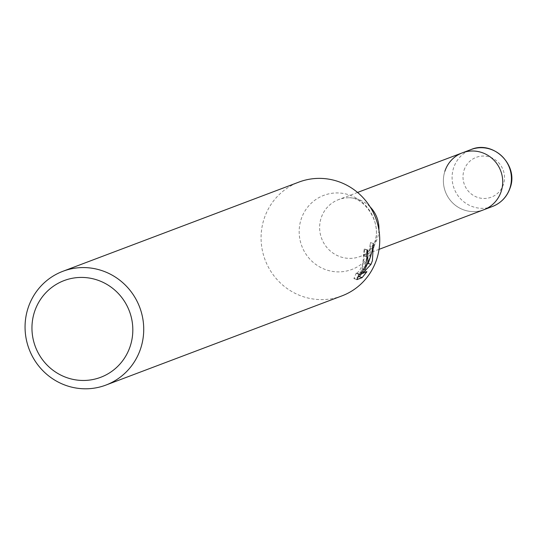 <?xml version="1.0" encoding="UTF-8"?>
<svg xmlns="http://www.w3.org/2000/svg" width="537" height="537" viewBox="0 0 537 537"><rect width="100%" height="100%" fill="white"/><g stroke="black" fill="none" stroke-linecap="round" stroke-linejoin="round"><path stroke-width="0.4" stroke-dasharray="2.69 2.01" d="M378.927 230.131A30.414 29.562 69.3 0 1 377.471 238.106A30.414 29.562 69.3 0 1 369.322 250.819A30.414 29.562 69.3 0 1 360.052 256.525A30.414 29.562 69.3 0 1 328.872 249.658A30.414 29.562 69.3 0 1 321.119 218.042A30.414 29.562 69.3 0 1 338.545 199.623A30.414 29.562 69.3 0 1 349.272 197.77A30.414 29.562 69.3 0 1 370.161 206.933M444.878 171.269A30.414 29.562 69.3 0 0 452.631 202.892A30.414 29.562 69.3 0 0 483.803 209.752A30.414 29.562 69.3 0 1 452.631 202.892A30.414 29.562 69.3 0 1 444.878 171.269A30.414 29.562 69.3 0 1 462.303 152.857M341.908 295.894A60.822 59.117 69.3 0 1 279.562 282.167A60.822 59.117 69.3 0 1 264.056 218.928A60.822 59.117 69.3 0 1 298.901 182.097M373.403 243.55L370.449 242.496L369.597 248.282L367.617 255.907L365.529 261.479L361.958 268.614L364.73 249.014L364.187 249.034A57.781 56.163 69.3 0 1 363.361 255.444L364.133 256.082L364.301 257.646L362.972 263.915L359.629 270.4L356.763 273.474L356.313 272.937L359.179 273.957M363.361 255.444L366.2 256.451M356.313 272.93L353.883 278.569L357.87 277.065M353.883 278.569L356.837 279.623M364.187 249.034L367.08 250.061M361.958 268.614L363.797 269.272M362.166 273.192L364.026 270.708L359.743 272.326L367.738 263.868M370.107 257.928L370.443 242.496M364.026 270.715L366.899 271.735M359.743 272.326L361.367 272.903M374.517 245.483A39.617 38.51 69.3 0 1 325.711 269.668A39.617 38.51 69.3 0 1 301.109 219.344A39.617 38.51 69.3 0 1 349.916 195.159A39.617 38.51 69.3 0 1 374.517 245.483M492.503 206.47A30.414 29.562 69.3 0 1 461.33 199.603A30.414 29.562 69.3 0 1 453.577 167.987A30.414 29.562 69.3 0 1 470.996 149.568M464.035 170.236A21.292 20.695 69.3 0 1 490.261 157.24A21.292 20.695 69.3 0 1 503.478 184.285A21.292 20.695 69.3 0 1 477.252 197.28A21.292 20.695 69.3 0 1 464.035 170.236M379.048 249.343L360.052 256.525M369.322 250.819L374.739 241.865C382.371 221.721 363.166 196.878 349.272 197.77M366.221 256.33L363.677 255.424M367.63 250.041L364.73 249.007M358.998 274.387L356.494 273.494M357.548 192.447L338.545 199.623"/><path stroke-width="0.81" d="M444.878 171.269A30.414 29.562 69.3 0 1 462.303 152.857A30.414 29.562 69.3 0 1 493.476 159.717A30.414 29.562 69.3 0 1 501.229 191.34A30.414 29.562 69.3 0 1 483.803 209.752L379.048 249.343M62.889 271.286L298.901 182.097A60.822 59.117 69.3 0 1 361.253 195.817A60.822 59.117 69.3 0 1 376.752 259.056A60.822 59.117 69.3 0 1 341.908 295.894L105.896 385.083A60.822 59.117 69.3 0 1 43.544 371.362A60.822 59.117 69.3 0 1 28.045 308.124A60.822 59.117 69.3 0 1 62.889 271.286A60.822 59.117 69.3 0 1 125.242 285.013A60.822 59.117 69.3 0 1 140.741 348.251A60.822 59.117 69.3 0 1 105.896 385.083M359.179 273.957L359.642 274.494L362.475 271.413L365.791 264.922L366.966 257.089L366.2 256.451A60.822 59.117 -110.7 0 0 367.08 250.061L367.63 250.041L367.832 262.425L364.804 269.628L370.429 256.975L372.269 250.309L373.403 243.55L372.389 260.707L370.973 264.385M367.738 263.868L368.154 263.385L370.98 264.392L362.623 273.353L366.899 271.735L362.119 277.629L356.837 279.623L359.179 273.951M130.283 346.003A51.7 50.25 69.3 0 1 66.588 377.565A51.7 50.25 69.3 0 1 34.489 311.89A51.7 50.25 69.3 0 1 98.184 280.327A51.7 50.25 69.3 0 1 130.283 346.003M357.87 277.065L359.159 276.575L362.119 277.629M363.797 269.272L364.804 269.628M359.159 276.575L362.166 273.192M368.154 263.378L370.107 257.928M361.367 272.903L362.623 273.353M370.161 206.933A30.414 29.562 69.3 0 1 378.927 230.131M470.996 149.568L462.303 152.857A30.414 29.562 69.3 0 1 493.476 159.717A30.414 29.562 69.3 0 1 501.229 191.34A30.414 29.562 69.3 0 1 483.803 209.752L492.503 206.47A30.414 29.562 69.3 0 0 509.928 188.051A30.414 29.562 69.3 0 0 502.176 156.428A30.414 29.562 69.3 0 0 470.996 149.568C493.094 139.835 518.896 164.987 510.15 187.863C507.042 196.784 501.162 202.986 492.503 206.47M359.374 274.521L358.998 274.387M462.303 152.857L357.548 192.447"/></g></svg>
